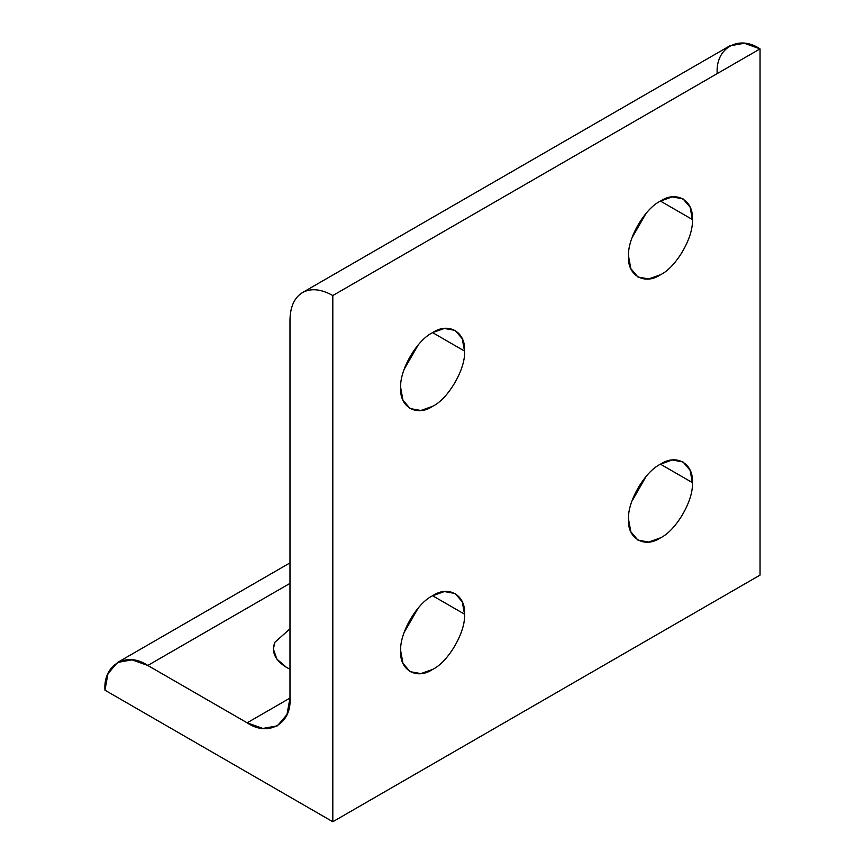 <?xml version="1.0" encoding="UTF-8"?>
<svg xmlns="http://www.w3.org/2000/svg" width="865" height="865" viewBox="0 0 865 865"><rect width="100%" height="100%" fill="white"/><g stroke="black" fill="none" stroke-linecap="round" stroke-linejoin="round"><path stroke-width="1.3" d="M286.564 667.445L289.98 669.218L286.564 667.445C274.962 660.244 271.069 651.864 274.886 642.284L273.351 649.02L276.865 659.119L286.564 667.445M660.471 201.091L692.368 219.505L690.129 207.243L683.026 198.853L672.213 196.896L660.471 201.091C644.685 208.552 627.147 238.935 628.574 256.343L630.812 268.604L637.916 276.995L648.728 278.952L660.471 274.756C676.257 267.296 693.795 236.902 692.368 219.505L660.471 201.091C676.257 190.332 693.795 200.453 692.368 219.505C693.795 236.902 676.257 267.296 660.471 274.756C644.685 285.515 627.147 275.384 628.574 256.343C627.147 238.935 644.685 208.552 660.471 201.091M660.471 464.191L692.368 482.605L690.129 470.344L683.026 461.953L672.213 459.996L660.471 464.191C644.685 471.652 627.147 502.046 628.574 519.443L630.812 531.705L637.916 540.095L648.728 542.052L660.471 537.857C676.257 530.396 693.795 500.013 692.368 482.605L660.471 464.191C676.257 453.433 693.795 463.564 692.368 482.605C693.795 500.013 676.257 530.396 660.471 537.857C644.685 548.615 627.147 538.495 628.574 519.443C627.147 502.046 644.685 471.652 660.471 464.191M432.608 595.747L464.516 614.161L462.278 601.899L455.174 593.509L444.361 591.552L432.619 595.747C416.833 603.208 399.284 633.591 400.711 650.999L402.949 663.26L410.053 671.651L420.877 673.608L432.619 669.413C448.394 661.952 465.943 631.558 464.516 614.161L432.608 595.747C448.394 584.989 465.943 595.109 464.516 614.161C465.943 631.558 448.394 661.952 432.619 669.413C416.833 680.171 399.284 670.04 400.711 650.999C399.284 633.591 416.833 603.208 432.619 595.747M432.608 332.636L464.516 351.06L462.278 338.788L455.174 330.408L444.361 328.44L432.619 332.636C416.833 340.107 399.284 370.49 400.711 387.888L402.949 400.16L410.053 408.539L420.877 410.497L432.619 406.312C448.394 398.841 465.943 368.458 464.516 351.06L432.608 332.636C448.394 321.877 465.943 332.009 464.516 351.06C465.943 368.458 448.394 398.841 432.619 406.312C416.833 417.071 399.284 406.939 400.711 387.888C399.284 370.49 416.833 340.107 432.619 332.636M418.271 344.854L404.117 369.366L418.271 344.854M418.271 607.954L404.128 632.456L418.271 607.954M632.434 500.37L646.123 476.41L632.445 500.37M646.123 213.298L631.98 237.81L646.123 213.298M289.98 628.823L274.886 642.284L289.98 628.823M289.98 583.378L147.796 665.466L247.141 722.826L289.98 698.087L289.98 320.266C290.164 306.815 294.349 297.571 302.523 292.543L302.523 292.543C310.968 287.969 321.066 288.975 332.809 295.538L332.809 821.75L104.957 690.194L107.963 673.727L117.51 662.471L132.031 659.833L147.796 665.466L289.98 583.378M289.98 698.087L247.141 722.826L262.906 728.449L277.427 725.822L286.964 714.566L289.98 698.087C291.894 723.67 268.334 737.272 247.141 722.826L147.796 665.466C126.604 651.021 103.043 664.623 104.957 690.194L332.809 821.75L760.043 575.095L332.809 821.75L332.809 295.538L760.043 48.883L332.809 295.538C321.066 288.975 310.968 287.969 302.523 292.543C294.349 297.571 290.164 306.815 289.98 320.266L289.98 698.087M717.204 73.612C715.29 48.029 738.851 34.438 760.043 48.883L760.043 575.095L760.043 48.883L744.278 43.25L729.746 45.877L302.523 292.543M289.98 562.888L117.51 662.471"/></g></svg>
